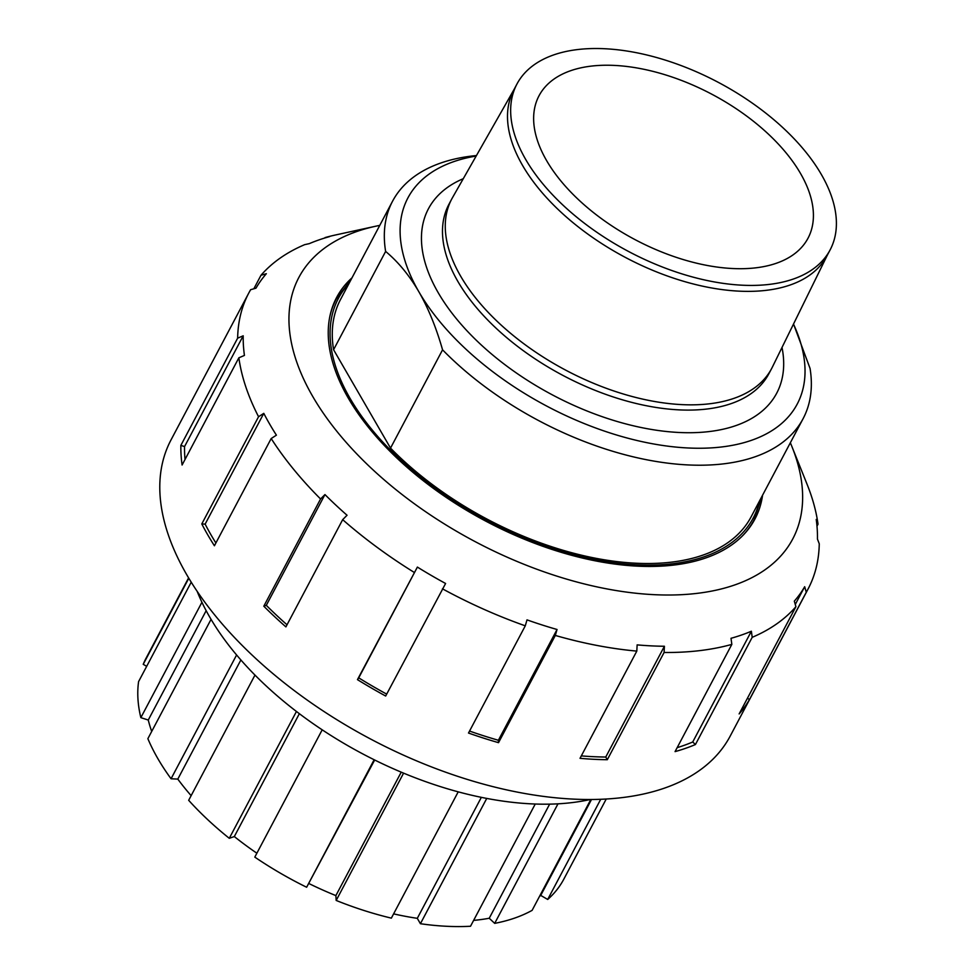 <?xml version="1.0" encoding="UTF-8"?>
<svg xmlns="http://www.w3.org/2000/svg" width="975" height="975" viewBox="0 0 975 975"><rect width="100%" height="100%" fill="white"/><g stroke="black" fill="none" stroke-linecap="round" stroke-linejoin="round"><path stroke-width="1.46" d="M206.164 610.679L148.261 720.037L140.851 717.649A236.291 127.652 -152.1 0 1 138.596 681.598L191.222 582.197M140.851 717.649L201.923 602.294M146.677 666.327L143.227 664.316A236.291 127.652 -152.1 0 1 146.153 658.052L188.602 577.883M143.227 664.316L188.809 578.236M606.243 799.013L563.806 879.182A236.291 127.652 -152.1 0 1 547.694 899.462L600.734 799.281M547.694 899.462L540.723 895.403L591.508 799.5M590.813 799.5L532.106 910.37A236.291 127.652 -152.1 0 1 494.691 923.362L557.98 803.839M494.691 923.362L489.231 918.255L549.644 804.143M535.238 804.034L470.523 926.25A236.291 127.652 -152.1 0 1 420.408 923.715L486.744 798.428M420.408 923.715L417.3 918.328L481.345 797.355M458.213 791.846L391.353 918.133A236.291 127.652 -152.1 0 1 336.18 900.449L403.577 773.151M336.18 900.449L335.875 895.598L401.225 772.163M374.668 760.013L306.637 887.25A236.291 127.652 -152.1 0 1 254.804 857.11L322.189 729.836M306.637 887.25L374.144 759.757M299.362 713.7L234.317 836.562L229.283 838.305A236.291 127.652 -152.1 0 1 188.675 800.304L254.975 675.09M229.283 838.305L296.437 711.482M240.874 659.977L177.803 779.098L171.064 778.757A236.291 127.652 -152.1 0 1 147.871 738.672L211.051 619.344M191.137 795.649A228.284 123.325 -152.1 0 1 177.803 779.098M256.864 853.21A228.284 123.325 -152.1 0 1 234.317 836.562M335.875 895.598A228.284 123.325 -152.1 0 1 309.197 883.679M417.3 918.328A228.284 123.325 -152.1 0 1 393.607 913.868M489.231 918.255A228.284 123.325 -152.1 0 1 473.631 920.388M540.723 895.403A228.284 123.325 -152.1 0 1 539.467 896.476M171.064 778.757L236.596 654.993M151.698 731.445A228.284 123.325 -152.1 0 1 148.261 720.037M590.289 799.5A263.165 142.167 -152.1 0 1 197.169 591.35M605.109 48.75A177.194 95.733 -152.1 0 1 779.452 124.568A177.194 95.733 -152.1 0 1 830.127 249.88A177.194 95.733 -152.1 0 1 628.741 251.574A177.194 95.733 -152.1 0 1 516.933 84.057A177.194 95.733 -152.1 0 1 605.109 48.75M830.127 249.88L826.971 255.84A177.194 95.733 -152.1 0 1 625.584 257.522A177.194 95.733 -152.1 0 1 513.776 90.017L516.933 84.057M614.774 65.435A152.185 82.217 -152.1 0 1 764.497 130.553A152.185 82.217 -152.1 0 1 808.031 238.18A152.185 82.217 -152.1 0 1 635.054 239.631A152.185 82.217 -152.1 0 1 539.029 95.757A152.185 82.217 -152.1 0 1 614.774 65.435M793.492 324.078A220.265 118.999 -152.1 0 1 678.868 447.354A220.265 118.999 -152.1 0 1 418.823 291.696A220.265 118.999 -152.1 0 1 476.153 156.061M514.142 89.31L452.461 197.706A181.021 97.792 27.9 0 0 451.681 199.119A181.021 97.792 27.9 0 0 503.453 327.149A181.021 97.792 27.9 0 0 681.549 404.601A181.021 97.792 27.9 0 0 771.639 368.526A181.021 97.792 27.9 0 0 772.371 367.1L827.348 255.145M803.12 418.628L751.079 516.921A232.282 125.495 27.9 0 1 596.334 558.383A232.282 125.495 27.9 0 1 390.524 448.11L333.572 349.72A232.282 125.495 27.9 0 1 340.507 299.532L392.547 201.24A232.282 125.495 27.9 0 0 385.625 251.428C398.19 261.873 409.256 275.303 418.823 291.696C428.317 308.222 436.227 327.6 442.565 349.83A232.282 125.495 27.9 0 0 648.375 460.09A232.282 125.495 27.9 0 0 803.12 418.628A232.282 125.495 27.9 0 0 810.054 368.44L793.528 324.017M476.446 155.549A232.282 125.495 27.9 0 0 392.547 201.24M385.625 251.428L333.572 349.72M390.524 448.11L442.565 349.83M324.846 237.973L329.648 236.572A312.378 168.76 27.9 0 0 309.282 243.64L304.688 244.652A316.388 170.93 -152.1 0 0 260.983 275.267L266.333 273.719A312.378 168.76 27.9 0 0 255.974 288.173L250.624 289.709A316.388 170.93 -152.1 0 0 248.832 292.939L171.003 439.944A316.388 170.93 -152.1 0 0 186.688 574.628A316.388 170.93 -152.1 0 0 473.107 781.182A316.388 170.93 -152.1 0 0 730.226 736.04L808.056 589.034A316.388 170.93 -152.1 0 1 806.264 592.264L749.495 699.489A316.388 170.93 -152.1 0 1 739.135 713.932L795.905 606.706L794.32 601.148A312.378 168.76 27.9 0 0 804.68 586.706L795.271 604.476M253.829 288.795L260.983 275.267M243.202 335.802A312.378 168.76 27.9 0 0 244.433 355.424L238.863 357.801L182.093 465.014A316.388 170.93 -152.1 0 1 180.863 445.392L237.644 338.167L243.202 335.802L184.555 446.574A312.378 168.76 27.9 0 0 185.018 459.505M180.863 445.392L184.555 446.574M263.786 413.351A312.378 168.76 27.9 0 0 269.746 424.235A312.378 168.76 27.9 0 0 276.413 435.167L271.184 438.543L214.415 545.768A316.388 170.93 -152.1 0 1 207.748 534.848A316.388 170.93 -152.1 0 1 201.788 523.953L258.558 416.727L263.786 413.351L205.14 524.123A312.378 168.76 27.9 0 0 215.889 542.99M201.788 523.953L205.14 524.123M324.955 494.569A312.378 168.76 27.9 0 0 347.051 515.251L342.676 519.663L285.907 626.888A316.388 170.93 -152.1 0 1 263.798 606.206L320.568 498.981L324.955 494.569L266.297 605.341A312.378 168.76 27.9 0 0 287.016 624.792M263.798 606.206L266.297 605.341M417.385 567.084A312.378 168.76 27.9 0 0 445.599 583.489L385.673 696.028A316.388 170.93 -152.1 0 1 357.459 679.636L417.385 567.084L358.727 677.857A312.378 168.76 27.9 0 0 386.685 694.115M357.459 679.636L358.727 677.857M525.281 625.828L527 619.868A312.378 168.76 27.9 0 0 557.042 629.497L498.383 740.269L498.53 742.67A316.388 170.93 -152.1 0 1 468.5 733.042L525.281 625.828A316.388 170.93 -152.1 0 1 442.443 588.815M469.56 731.067A312.378 168.76 27.9 0 0 498.383 740.269M557.042 629.497L555.311 635.444L498.53 742.67M636.809 651.105L637.138 644.877A312.378 168.76 27.9 0 0 664.414 646.254L605.755 757.027L607.303 759.708A316.388 170.93 -152.1 0 1 580.028 758.318L636.809 651.105A316.388 170.93 -152.1 0 1 555.311 635.444M581.319 755.893A312.378 168.76 27.9 0 0 605.755 757.027M664.414 646.254L664.085 652.482L607.303 759.708M731.835 644.39L731.006 638.296A312.378 168.76 27.9 0 0 751.372 631.227L692.725 741.999L695.431 744.534A316.388 170.93 -152.1 0 1 675.066 751.615L731.835 644.39A316.388 170.93 -152.1 0 1 664.085 652.482M677.15 747.667A312.378 168.76 27.9 0 0 692.725 741.999M751.372 631.227L752.2 637.321L695.431 744.534M804.68 586.706L806.264 592.264M747.423 698.283L749.495 699.489M808.056 589.034A316.388 170.93 -152.1 0 0 819.256 543.806L817.452 539.077A312.378 168.76 27.9 0 0 816.221 519.443L818.025 524.172L816.989 526.147M325.053 237.583A316.388 170.93 -152.1 0 1 335.961 234.877L375.802 226.2A279.423 150.954 -152.1 0 1 379.775 225.383M237.644 338.167A316.388 170.93 -152.1 0 1 248.832 292.939M258.558 416.727A316.388 170.93 -152.1 0 1 238.863 357.801M790.335 442.76A279.423 150.954 -152.1 0 1 791.895 446.513A279.423 150.954 -152.1 0 1 636.724 593.324A279.423 150.954 -152.1 0 1 312.707 396.423A279.423 150.954 -152.1 0 1 375.802 226.2M320.568 498.981A316.388 170.93 -152.1 0 1 271.184 438.543M414.229 572.41A316.388 170.93 -152.1 0 1 342.676 519.663M795.905 606.706A316.388 170.93 -152.1 0 1 752.2 637.321M791.895 446.513L807.105 484.343A316.388 170.93 -152.1 0 1 818.025 524.172M762.572 495.215A236.693 127.871 -152.1 0 1 754.967 518.98A236.693 127.871 -152.1 0 1 562.624 552.752A236.693 127.871 -152.1 0 1 348.355 398.227A236.693 127.871 -152.1 0 1 336.619 297.473A236.693 127.871 -152.1 0 1 351.999 277.826M771.639 368.526L768.848 373.791A181.021 97.792 -152.1 0 1 678.771 409.853A181.021 97.792 -152.1 0 1 500.675 332.414A181.021 97.792 -152.1 0 1 448.89 204.384L451.681 199.119M463.271 178.705A197.035 106.446 27.9 0 0 458.981 321.823A197.035 106.446 27.9 0 0 678.649 432.461A197.035 106.446 27.9 0 0 782.011 347.466M759.549 500.918A234.683 126.787 -152.1 0 1 616.566 563.05A234.683 126.787 -152.1 0 1 396.094 455.654A234.683 126.787 -152.1 0 1 348.977 283.542M742.17 536.165A236.291 127.652 27.9 0 0 753.992 519.98L761.487 497.262M350.915 279.874L336.338 298.85A236.291 127.652 27.9 0 0 329.599 317.716M751.14 525.367L753.992 519.98M333.487 304.224L336.338 298.85"/></g></svg>
